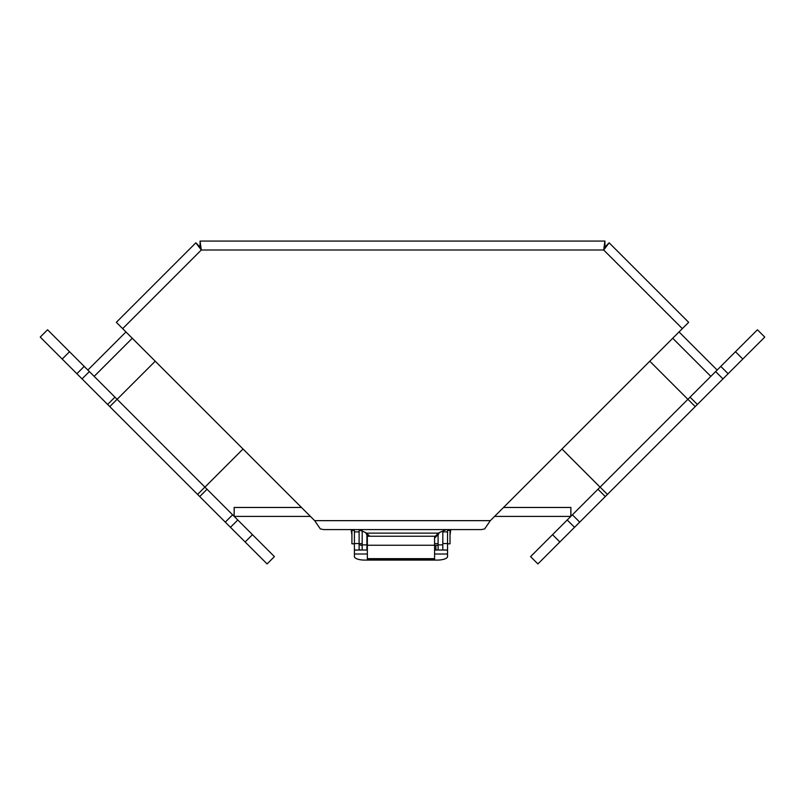 <?xml version="1.0" encoding="UTF-8"?>
<svg xmlns="http://www.w3.org/2000/svg" width="805" height="805" viewBox="0 0 805 805"><rect width="100%" height="100%" fill="white"/><g stroke="black" fill="none" stroke-linecap="round" stroke-linejoin="round"><path stroke-width="1.21" d="M442.82 531.884L442.82 550.016L447.54 550.016L447.54 543.556L442.82 543.556L442.82 531.884L447.54 531.884L447.54 543.556M359.121 550.016L359.121 543.556L354.401 543.556L354.401 550.016L362.18 550.016L362.18 530.465M366.899 534.631L366.899 544.884L362.18 544.884M442.82 544.884L438.101 544.884L438.101 534.631M362.18 550.016L366.899 550.016L366.899 544.884M438.101 544.884L438.101 550.016L442.82 550.016M367.352 558.65L367.352 559.867L434.579 559.867L434.579 536.241L367.352 536.241L367.352 558.65L434.579 558.65M359.121 543.556L359.121 529.599M447.54 531.884L447.54 529.579M354.401 529.579L354.401 531.884L359.121 531.884M354.401 543.556L354.401 531.884M359.241 543.637A2.405 2.405 0 0 0 361.515 545.297L362.18 545.297M362.18 543.637L359.121 543.637M367.402 536.241L367.402 535.114M434.579 545.297L438.101 545.297M361.515 550.016A7.124 7.124 0 0 1 359.121 549.594M447.54 530.394L450.025 530.394L450.025 543.808L447.54 543.808M434.579 550.016L438.101 550.016M435.908 550.016L435.908 545.297M354.401 543.808L351.916 543.808L351.916 530.394L354.401 530.394M443.646 550.016L447.54 550.117L447.54 554.011L434.579 554.011M367.352 554.011L354.401 554.011L354.401 550.117L358.295 550.016M354.401 554.011L354.401 556.547A10.344 3.542 0 0 0 364.746 560.089L437.185 560.089A10.344 3.542 0 0 0 447.54 556.547L447.54 554.011M552.542 534.671L530.586 556.617L537.901 563.933L605.279 496.564L607.423 494.421L600.107 487.106L552.542 534.671L559.857 541.986M690.056 397.147L687.913 399.29L695.228 406.606L764.75 337.094L757.435 329.778L735.478 351.725L690.056 397.147L697.371 404.462M607.423 494.421L695.228 406.606M682.338 328.641L688.657 322.322L609.154 242.818L603.7 250.003L604.927 247.024L604.927 241.067L200.073 241.067L201.3 250.003L200.063 247.024L195.846 242.818L116.343 322.322L314.664 520.644L320.33 528.915L323.61 529.579L481.39 529.579L484.67 528.915L490.336 520.644L682.338 328.641L603.7 250.003L604.927 241.067M609.154 242.818L604.937 247.024L603.7 250.003L201.3 250.003L195.846 242.818M200.073 241.067L200.073 247.024L201.3 250.003L122.662 328.641M439.329 532.568L438.463 534.268L438.463 533.131L439.329 532.568L446.342 529.579M366.537 534.268L365.671 532.568L366.537 533.131L366.537 534.268L368.539 536.241M358.658 529.579L365.671 532.568M438.463 534.268L434.579 538.082M369.696 536.241L366.537 533.131L438.463 533.131L434.579 536.945M117.087 399.29L47.565 329.778L40.25 337.094L109.772 406.606L117.087 399.29L204.893 487.106L197.577 494.421L267.099 563.933L274.414 556.617L204.893 487.106M600.107 487.106L687.913 399.29M155.234 361.204L117.117 399.32M125.962 331.932L87.846 370.048M717.154 370.048L679.038 331.932M687.883 399.32L649.766 361.204M234.114 516.317L234.195 507.462L234.195 516.397L310.428 516.397M503.517 507.462L570.886 507.462L570.805 516.397L494.572 516.397M570.886 507.462L570.886 516.317M600.077 487.136L561.96 449.019M243.04 449.019L204.923 487.136M109.772 406.606L197.577 494.421M434.579 545.247L367.352 545.247M574.539 527.305L567.213 519.99M579.711 522.133L572.395 514.818M605.279 496.564L597.964 489.249M722.95 378.893L715.625 371.578M728.123 373.721L720.807 366.406M742.794 359.04L735.478 351.725M490.336 520.644L314.664 520.644M234.114 507.462L301.483 507.462M94.165 376.368L132.282 338.261M672.718 338.261L710.835 376.368M252.458 534.671L245.143 541.986M237.787 519.99L230.461 527.305M232.605 514.818L225.289 522.133M207.036 489.249L199.721 496.564M114.944 397.147L107.629 404.462M89.375 371.578L82.05 378.893M84.193 366.406L76.878 373.721M69.522 351.725L62.206 359.04M434.579 543.637L438.101 543.637M362.18 530.555L359.121 530.555M450.78 529.579L450.025 535.013M351.151 529.579L351.916 535.013"/></g></svg>
